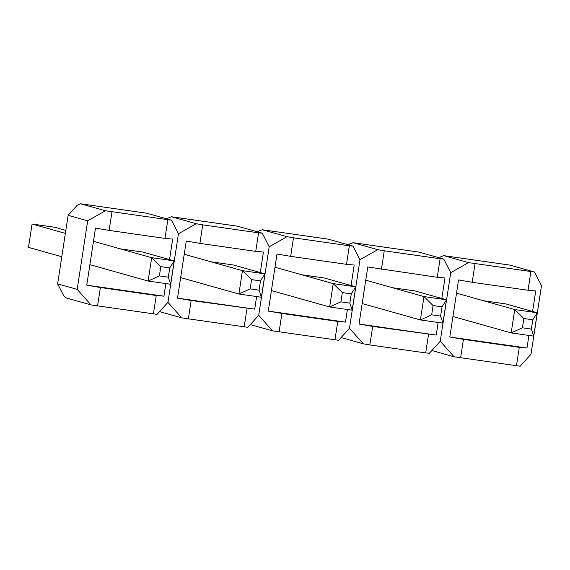 <?xml version="1.0" encoding="UTF-8"?>
<svg xmlns="http://www.w3.org/2000/svg" width="570" height="570" viewBox="0 0 570 570"><rect width="100%" height="100%" fill="white"/><g stroke="black" fill="none" stroke-linecap="round" stroke-linejoin="round"><path stroke-width="0.85" d="M440.61 316.094L442.028 306.831L433.093 305.556L431.675 314.818L440.61 316.094L442.926 323.154L446.495 299.799L442.028 306.831M431.675 314.818L420.411 319.941L442.926 323.154M392.53 287.729L415.046 290.949L446.495 299.799L423.987 296.585L433.093 305.556M365.755 280.191L423.987 296.585L420.411 319.941L362.178 303.546M259.079 290.166L260.497 280.896L251.57 279.621L250.152 288.89L259.079 290.166L261.395 297.227L264.972 273.871L260.497 280.896M250.152 288.89L238.887 294.013L261.395 297.227M211.007 261.801L233.522 265.014L264.972 273.871L242.457 270.657L251.57 279.621M184.224 254.263L242.457 270.657L238.887 294.013L180.654 277.618M168.321 277.205L169.739 267.936L160.804 266.66L159.386 275.923L168.321 277.205L170.63 284.259L174.206 260.903L169.739 267.936M159.386 275.923L148.122 281.046L170.63 284.259M120.242 248.834L142.757 252.054L174.206 260.903L151.691 257.69L160.804 266.66M93.466 241.302L151.691 257.69L148.122 281.046L89.889 264.651M61.788 256.742L28.5 247.373L32.077 224.017L54.585 227.238L65.821 230.394M32.077 224.017L65.358 233.387M349.845 303.133L351.262 293.863L342.328 292.588L340.91 301.858L349.845 303.133L352.16 310.194L355.73 286.838L351.262 293.863M340.91 301.858L329.645 306.974L352.16 310.194M324.273 277.982L355.73 286.838L333.222 283.618L342.328 292.588M274.989 267.23L333.222 283.618L329.645 306.974L271.413 290.586M522.441 327.786L523.859 318.516L532.793 319.791L531.368 329.061L522.441 327.786L511.176 332.901L514.746 309.553L537.261 312.766L533.684 336.122L511.176 332.901L452.943 316.514M523.859 318.516L514.746 309.553L456.513 293.158M532.793 319.791L537.261 312.766L505.811 303.91L483.296 300.696M531.368 329.061L533.684 336.122M441.828 298.488L444.963 277.982L437.268 277.298L367.778 266.959L359.043 324.045L436.228 335.075L438.152 322.478M351.063 285.52L354.198 265.022L346.503 264.33L349.339 245.798L353.03 246.126L359.976 259.728L349.481 328.277L359.976 259.728L377.718 249.653L353.001 242.692L349.688 243.967L348.812 244.936M188.321 319.015L191.157 300.483L177.512 298.117L186.255 241.032L199.892 243.39L202.728 224.851L196.194 223.725L178.446 233.8L167.958 302.342L157.092 314.355L91.022 304.921L66.298 297.96L63.562 295.488L57.634 283.874L68.122 215.325L77.399 205.072L80.712 203.796L146.782 213.237L171.499 220.198L178.446 233.8L167.958 302.342L181.78 317.882L247.857 327.322L258.723 315.31L272.546 330.849L338.623 340.29L349.481 328.277L363.311 343.817L369.845 344.943L372.687 326.411L359.043 324.045M381.423 269.318L384.258 250.786L377.718 249.653M372.687 326.411L436.228 335.075M369.845 344.943L425.69 352.923L428.533 334.383M437.268 277.298L440.104 258.759L384.258 250.786M425.69 352.923L429.381 353.25L440.247 341.238L450.735 272.695L443.788 259.086L440.104 258.759M443.788 259.086L419.071 252.132L353.001 242.692M341.088 337.561L363.311 343.817M177.512 298.117L254.697 309.147L256.628 296.543M260.298 272.553L263.433 252.054L255.738 251.37L199.892 243.39M196.194 223.725L171.47 216.764L168.164 218.039L167.288 219.008M191.157 300.483L254.697 309.147M244.167 326.995L247.002 308.456M255.738 251.37L258.573 232.831L202.728 224.851M279.086 331.982L281.922 313.443L268.278 311.085L277.013 253.992L290.657 256.358L293.493 237.818L286.952 236.685L269.211 246.76L258.723 315.31L269.211 246.76L262.264 233.159L258.573 232.831M262.264 233.159L237.547 226.205L171.47 216.764M159.557 311.626L181.78 317.882M91.022 304.921L77.192 289.382L57.634 283.874M80.712 203.796L105.429 210.758L171.499 220.198M77.192 289.382L87.687 220.832L68.122 215.325M167.815 219.863L164.979 238.403L172.674 239.087L169.532 259.592M165.863 283.582L163.939 296.179L156.237 295.495L153.401 314.027M111.969 211.89L109.134 230.422L164.979 238.403M156.237 295.495L100.391 287.515L97.555 306.047M163.939 296.179L86.754 285.157L100.391 287.515M109.134 230.422L95.489 228.064L86.754 285.157M105.429 210.758L87.687 220.832M324.28 277.982L301.772 274.769M268.278 311.085L345.463 322.107L347.394 309.51M286.952 236.685L262.236 229.731L258.923 231.007L258.046 231.976M346.503 264.33L290.657 256.358M281.922 313.443L337.768 321.423L345.463 322.107M334.932 339.955L337.768 321.423M349.339 245.798L293.493 237.818M353.03 246.126L328.306 239.165L262.236 229.731M250.323 324.594L272.546 330.849M439.577 257.904L440.453 256.935L443.759 255.659L468.483 262.613L534.553 272.054L541.5 285.656L531.012 354.205L520.146 366.218L454.076 356.777L431.853 350.522M454.076 356.777L440.247 341.238L450.735 272.695L468.483 262.613M443.759 255.659L509.837 265.1L534.553 272.054M530.862 271.726L528.027 290.258L535.729 290.949L532.587 311.448M528.917 335.438L526.986 348.035L519.291 347.351L516.456 365.89M475.017 263.746L472.181 282.285L528.027 290.258M519.291 347.351L463.446 339.371L460.61 357.91M526.986 348.035L449.808 337.012L463.446 339.371M472.181 282.285L458.544 279.92L449.808 337.012M352.93 242.678L419.014 252.118M171.406 216.75L237.483 226.19M80.641 203.782L146.725 213.223M262.164 229.717L328.249 239.158M443.695 255.645L509.772 265.086"/></g></svg>
